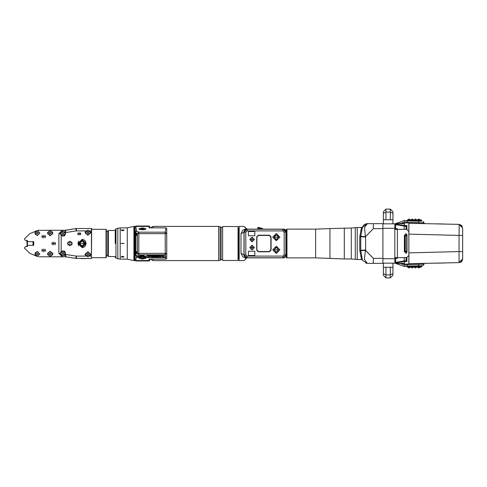 <?xml version="1.0" encoding="UTF-8"?>
<svg xmlns="http://www.w3.org/2000/svg" width="487" height="487" viewBox="0 0 487 487"><rect width="100%" height="100%" fill="white"/><g stroke="black" fill="none" stroke-linecap="round" stroke-linejoin="round"><path stroke-width="0.73" d="M36.708 253.532L36.708 254.372L37.432 254.792L38.163 254.372L38.163 253.532L37.432 253.112L36.708 253.532M37.432 256.406L39.891 253.952L37.432 251.493L34.979 253.952L37.432 256.406L39.891 253.952L37.432 251.493M37.012 256.369L37.949 256.667M25.361 246.538L24.46 248.139L30.103 253.508L37.925 256.661M35.265 255.645L36.02 255.961L35.265 255.645M37.28 251.499L36.854 251.566M35.563 252.357L35.344 252.656M35.265 252.796L35.07 253.277M35.034 253.429L34.979 253.861M34.979 254.007L35.052 254.549M35.07 254.622L35.259 255.097M35.301 255.176L35.977 255.925M38.893 256.765L65.873 256.819L65.142 256.765L65.69 254.427L76.307 256.107L75.759 258.384L91.434 258.445L80.976 258.609M85.749 230.893L90.101 230.893L90.679 232.579L87.922 235.337L85.17 232.579L85.749 230.893L76.307 230.893L76.508 228.555M82.778 228.555L91.678 228.555L91.434 258.445L91.434 230.893L90.101 230.893M83.143 258.609L83.74 258.445M85.749 256.107L85.17 254.421L87.922 251.663L90.679 254.421L90.101 256.107L76.307 256.107L76.489 258.445L65.873 256.819L65.69 254.427L64.266 255.498M90.32 253.873L90.32 254.963M90.272 255.139L90.138 255.48M85.712 255.48L85.578 255.139M85.529 254.963L85.529 253.873M85.578 253.697L85.712 253.356M87.922 256.874L85.469 254.421L87.922 251.962L90.381 254.421L87.922 256.874M90.138 253.356L90.272 253.697M64.266 231.502L65.544 232.573L64.582 235.848L61.173 235.678L60.388 233.693L61.484 231.66L60.857 232.378M60.857 254.622L61.484 255.34L60.388 253.307L61.173 251.322L64.582 251.152L65.544 254.427M85.316 245.965L86.144 243.5L82.06 247.585L77.975 243.5L82.06 239.415L86.144 243.5L85.316 241.035M71.607 241.917L72.228 243.5L69.897 245.825L67.571 243.5L69.897 241.175L72.228 243.5L71.607 245.083M80.647 233.413L80.714 233.845L77.798 233.845L80.714 233.845L80.647 234.277M90.32 232.037L90.32 233.127M90.272 233.303L90.138 233.644M85.712 233.644L85.578 233.303M85.529 233.127L85.529 232.037M85.578 231.861L85.712 231.52M87.922 235.038L85.469 232.579L87.922 230.126L90.381 232.579L87.922 235.038M90.138 231.52L90.272 231.861M91.434 230.893L91.434 228.555L76.489 228.555L65.873 230.181L65.544 232.573M76.307 230.893L75.759 228.616L76.489 228.555L65.142 230.235L65.69 232.573L76.307 230.893M65.142 230.235L37.925 230.339L30.103 233.492L24.46 238.861L25.361 240.462M63.085 236.055L63.596 235.982M64.868 235.178L65.057 234.917M65.161 234.74L65.355 234.241M65.386 234.137L65.441 233.675M65.441 233.51L65.38 233.054M65.355 232.95L65.148 232.439M65.118 232.378L64.881 232.031M64.765 231.903L64.333 231.544M62.987 236.055L65.441 233.602L62.987 231.142L60.528 233.602L62.987 236.055M60.82 232.451L60.631 232.908M60.601 233.023L60.534 233.571M60.534 233.675L60.589 234.131M60.631 234.29L60.802 234.722M60.857 234.819L61.125 235.203M62.439 235.994L62.799 236.049M62.293 231.246L62.293 230.235L58.842 233.693L58.842 253.307L62.293 256.765L62.366 255.778M62.799 250.951L62.439 251.006M61.125 251.797L60.857 252.181M60.802 252.278L60.631 252.71M60.589 252.869L60.534 253.325M60.534 253.429L60.601 253.977M60.631 254.092L60.82 254.555M64.333 255.456L64.765 255.097M64.881 254.969L65.118 254.622M65.148 254.561L65.355 254.05M65.38 253.946L65.441 253.49M65.441 253.325L65.386 252.863M65.355 252.759L65.161 252.26M65.057 252.083L64.868 251.822M63.596 251.018L63.085 250.945M62.987 255.858L60.528 253.398L62.987 250.945L65.441 253.398L62.987 255.858M27.375 240.462L27.375 246.538L27.375 240.462L25.47 240.462M27.169 240.462L27.169 246.538L25.47 246.538M55.348 242.983L55.427 243.5L51.939 243.5L55.427 243.5L55.348 244.017M45.358 236.098L45.437 236.615L41.949 236.615L45.437 236.615L45.358 237.132M45.358 249.868L45.437 250.385L41.949 250.385L45.437 250.385L45.358 250.902M52.931 253.952L50.173 251.195L47.416 253.952L50.173 256.704L52.931 253.952M52.931 233.048L50.173 230.296L47.416 233.048L50.173 235.805L52.931 233.048M35.977 231.075L35.301 231.824M35.259 231.903L35.07 232.378M35.052 232.451L34.979 232.993M34.979 233.139L35.034 233.571M35.07 233.723L35.265 234.204M35.344 234.344L35.563 234.643M36.854 235.434L37.28 235.501M36.02 231.039L35.265 231.355L36.02 231.039M37.012 230.631L37.925 230.339M37.432 235.507L39.891 233.048L37.432 230.595L39.891 233.048L37.432 235.507L34.979 233.048L37.432 230.595M37.949 230.333L38.893 230.235M26.913 246.245L26.621 246.495M26.858 240.882L27.156 245.947L28.234 245.32L33.7 245.32L33.7 241.68L28.234 241.68L27.156 241.053M134.668 243.5L134.668 260.6L133.931 260.6L133.931 226.4L134.668 226.4L134.668 243.5M120.161 259.127L120.161 227.873L117.769 228.293L117.769 258.707L120.161 259.127L127.314 259.127L127.314 227.873L133.931 226.4M121.062 243.5L124.148 243.5L121.068 243.378M124.148 229.967L121.062 229.967L124.148 229.967M124.148 257.033L121.062 257.033L124.148 257.033M123.339 256.381L121.738 256.351M123.339 230.619L121.738 230.649M115.249 243.5L115.249 230.333L115.249 243.5M115.249 256.527L108.37 256.527L108.37 230.473L115.249 230.473M108.37 230.473L107.81 231.033L107.81 255.967L108.37 256.527M107.81 231.489L106.434 231.489M107.81 255.511L106.434 255.511M106.434 229.675L106.434 257.325L106.063 257.696L106.063 229.304L106.434 229.675M62.987 234.442L63.718 234.022L63.718 233.182L62.987 232.762L62.257 233.182L62.257 234.022L62.987 234.442M78.389 241.698L77.975 243.5L78.389 245.302M78.541 245.576L78.791 245.953M78.791 241.047L78.541 241.418M81.968 247.585L82.285 247.579M82.942 247.487L83.393 247.366M83.855 247.171L84.385 246.86M84.665 246.647L85.213 246.099M85.213 240.901L84.665 240.353M84.385 240.14L83.855 239.829M83.393 239.634L82.942 239.513M82.285 239.421L81.968 239.415M82.06 258.609L81.122 258.609L82.06 258.609M26.858 246.118L27.156 245.947M33.025 241.68L33.7 241.68L33.7 245.32L33.025 245.32L33.025 241.68M27.321 245.85L27.321 241.15M37.432 233.888L38.163 233.468L38.163 232.628L37.432 232.208L36.708 232.628L36.708 233.468L37.432 233.888M54.976 242.325L55.287 242.806M52.018 244.017L52.018 242.983M52.085 242.806L52.395 242.325M53.686 244.876L53.686 242.124L53.686 244.876M52.395 244.675L52.085 244.194M55.287 244.194L54.976 244.675M44.981 235.44L45.291 235.915M42.028 237.132L42.028 236.098M42.095 235.915L42.406 235.44M43.69 237.985L43.69 235.239L43.69 237.985M42.406 237.784L42.095 237.309M45.291 237.309L44.981 237.784M44.981 249.216L45.291 249.691M42.028 250.902L42.028 249.868M42.095 249.691L42.406 249.216M43.69 251.761L43.69 249.015L43.69 251.761M42.406 251.56L42.095 251.085M45.291 251.085L44.981 251.56M52.566 253.404L52.566 254.494M52.523 254.671L52.389 255.018M47.957 255.018L47.823 254.671M47.781 254.494L47.781 253.404M47.823 253.228L47.957 252.887M50.173 256.406L47.72 253.952L50.173 251.493L52.633 253.952L50.173 256.406M52.389 252.887L52.523 253.228M50.173 254.792L50.904 254.372L50.904 253.532L50.173 253.112L49.443 253.532L49.443 254.372L50.173 254.792M52.566 232.506L52.566 233.596M52.523 233.772L52.389 234.113M47.957 234.113L47.823 233.772M47.781 233.596L47.781 232.506M47.823 232.329L47.957 231.982M50.173 235.507L47.72 233.048L50.173 230.595L52.633 233.048L50.173 235.507M52.389 231.982L52.523 232.329M50.173 233.888L50.904 233.468L50.904 232.628L50.173 232.208L49.443 232.628L49.443 233.468L50.173 233.888M62.987 254.238L63.718 253.818L63.718 252.978L62.987 252.558L62.257 252.978L62.257 253.818L62.987 254.238M87.922 233.425L88.652 233.005L88.652 232.159L87.922 231.739L87.197 232.159L87.197 233.005L87.922 233.425M68.192 245.083L67.571 243.5L68.192 241.917M69.897 241.284L69.897 245.716L69.897 241.284M80.337 232.859L80.592 233.261M77.865 234.277L77.865 233.413M77.92 233.261L78.176 232.859M79.259 232.743L79.259 234.941L79.259 232.743M78.176 234.825L77.92 234.424M80.592 234.424L80.337 234.825M87.922 255.261L88.652 254.841L88.652 253.995L87.922 253.575L87.197 253.995L87.197 254.841L87.922 255.261M86.138 243.5L82.06 239.421L77.975 243.5L82.06 247.579L86.138 243.5L82.06 247.579L77.975 243.5L82.06 239.421L86.138 243.5L82.06 239.421L77.975 243.5L82.06 247.579L86.138 243.5M84.829 243.5L82.06 240.73L79.29 243.5L82.06 246.27L84.829 243.5M146.855 255.462L146.855 257.428L147.957 257.672L164.137 257.672L165.239 257.428L165.239 255.462L164.137 255.218L146.855 255.462L146.855 255.109L147.957 254.859L164.137 254.859L165.239 255.109L165.239 257.069M152.096 255.748L152.553 255.912L152.096 255.858M153.289 255.912L152.675 255.912L153.289 255.912M153.752 255.821L153.411 255.87L153.752 255.821M154.653 255.912L154.099 255.748L154.653 255.894M154.592 255.815L154.196 255.815L154.592 255.815M154.866 255.912L155.359 255.912L154.866 255.912M156.309 255.748L156.765 255.912L156.309 255.858M157.685 255.888L157.118 255.791L157.703 255.821M158.348 255.815L157.916 255.815L158.348 255.815M159.146 255.766L158.561 255.748L159.146 255.748M148.772 255.998L148.328 256.162L148.772 255.998M149.168 256.15L149.661 256.034M150.532 256.162L151.147 255.998L150.532 256.162M151.311 256.138L151.883 256.052M152.583 256.016L152.005 255.998L152.583 255.998M153.642 256.022L154.008 256.119L153.642 255.998M154.714 256.016L154.136 255.998L154.714 255.998M155.45 256.162L154.836 256.162L155.45 256.162M155.663 256.162L156.157 256.162L155.663 256.162M156.826 256.162L156.278 255.998L156.826 256.138M156.765 256.065L156.37 256.065L156.765 256.065M157.904 256.162L158.512 255.998L157.904 256.162M159.219 256.016L158.634 255.998L159.219 255.998M159.389 256.138L159.937 256.034M161.319 256.083L160.813 255.998L161.361 256.059M162.055 256.162L161.501 255.998L162.055 256.138M161.994 256.065L161.593 256.065L161.994 256.065M162.786 256.162L162.177 256.162L162.786 256.162M163.34 256.162L162.914 255.998L163.553 256.034M149.278 256.381L148.693 256.296L149.278 256.363M149.503 256.241L149.966 256.406L149.503 256.351M150.702 256.406L150.087 256.406L150.702 256.406M151.025 256.265L151.39 256.369L151.025 256.247M151.755 256.314L152.078 256.369L151.755 256.332M153.32 256.265L152.936 256.387L153.32 256.247M154.44 256.241L154.896 256.406L154.44 256.351M155.633 256.406L155.018 256.406L155.633 256.406M155.956 256.265L156.321 256.369L155.956 256.247M156.997 256.406L156.449 256.241L156.997 256.387M156.936 256.308L156.54 256.308L156.936 256.308M157.21 256.406L157.703 256.406L157.21 256.406M159.127 256.296L158.561 256.241L159.127 256.278M159.34 256.406L159.833 256.406L159.34 256.406M159.998 256.381L160.552 256.278M161.136 256.247L160.692 256.406L161.136 256.247M161.964 256.369L161.428 256.241L161.976 256.241M162.682 256.381L162.098 256.351L162.682 256.363M163.401 256.259L162.822 256.241L163.401 256.241M152.188 256.692L151.573 256.692L152.188 256.692M152.723 256.558L152.358 256.582L152.723 256.558M153.551 256.692L152.997 256.527L153.551 256.673M153.764 256.692L154.257 256.692L153.764 256.692M154.793 256.558L154.422 256.582L154.793 256.558M155.651 256.546L155.067 256.527L155.651 256.527M155.864 256.692L156.339 256.564L155.864 256.692M157.088 256.692L156.479 256.692L157.088 256.692M157.21 256.692L157.825 256.527L157.21 256.692M159.298 256.692L159.906 256.527L159.298 256.692M160.278 256.692L160.631 256.57L160.278 256.673M147.22 256.935L147.835 256.777L147.22 256.935M148.34 256.935L148.772 256.813L148.34 256.911M148.894 256.935L149.503 256.777L148.894 256.935M150.209 256.789L149.631 256.777L150.209 256.777M151.28 256.935L151.895 256.777L151.28 256.935M154.038 256.935L153.49 256.777L154.038 256.917M156.047 256.807L155.682 256.826L156.047 256.807M156.905 256.789L156.321 256.777L156.905 256.777M157.118 256.935L157.611 256.935L157.118 256.935M158.348 256.935L157.733 256.935L158.348 256.935M158.47 256.935L159.079 256.777L158.47 256.935M161.118 256.856L160.613 256.777L161.167 256.801M162.439 256.935L162.786 256.813L162.439 256.917M162.914 256.935L163.462 256.777L162.914 256.935M164.137 256.935L163.583 256.777L164.137 256.917M164.259 256.935L164.874 256.777L164.259 256.935M152.188 257.185L151.573 257.185L152.188 257.185M152.723 257.051L152.358 257.069L152.723 257.051M153.551 257.185L152.997 257.02L153.551 257.16M153.764 257.185L154.257 257.185L153.764 257.185M155.116 257.185L155.663 257.02L155.116 257.185M157.076 257.185L156.461 257.185L157.076 257.185M157.611 257.051L157.24 257.057L157.611 257.026M157.532 257.185L157.198 257.136L157.532 257.16M158.299 257.051L157.934 257.069L158.299 257.051M159.127 257.185L158.573 257.02L159.127 257.16M160.412 257.081L159.986 257.185L160.412 257.081M135.088 259.808L135.824 260.527L136.451 256.059L138.765 254.792L165.239 254.792L165.976 259.169L149.059 259.169L149.059 260.527L135.824 260.527L135.824 260.965L135.088 260.228L135.088 253.867L135.648 253.812M144.791 257.343L146.118 258.086L142.441 259.054L138.765 258.086L140.098 257.343M146.855 255.109L146.855 257.069M136.829 256.899L141.072 255.103L142.344 255.103L146.587 256.899M136.451 256.059L135.088 254.731L135.088 233.133L135.088 254.731L137.413 253.356L166.712 253.356L166.712 258.451L165.976 259.169M135.648 233.188L135.112 233.23L135.465 232.616L137.413 233.644L138.765 232.208L138.765 233.644L137.413 233.644L137.413 253.356L138.765 254.792L138.765 233.644L165.239 233.644L165.239 254.792L166.712 253.356L166.712 233.644L165.239 233.644L165.239 232.208L138.765 232.208L136.561 230.948L135.824 226.473L136.19 226.035M165.976 227.831L166.712 228.549L166.712 233.644L165.239 232.208L165.976 227.831L149.059 227.831L149.059 226.473L135.824 226.473L135.088 227.192L135.824 226.035L148.693 226.035M142.441 229.882L146.118 228.914L142.441 227.946L138.765 228.914L142.441 229.882M135.112 233.23L135.088 227.192M135.088 258.761L135.088 259.894M135.088 253.861L135.088 233.139M135.088 227.478L135.088 228.239M135.392 232.622L135.088 229.067L135.088 232.378L136.561 230.948M149.795 227.137L149.059 226.473L149.059 226.035L149.795 226.772M149.795 259.863L149.795 260.228L149.795 259.863M149.795 259.309L148.693 260.965M166.712 257.897L166.712 229.383M149.795 260.228L149.059 260.965L136.19 260.965M135.666 232.725L137.304 235.671L137.304 251.329L136.835 252.771L136.019 253.203L135.392 254.378L136.683 255.852M135.392 254.378L135.112 253.77M135.855 235.276L135.83 251.755M137.243 235.02L136.829 235.483L135.83 235.221M135.812 234.344L135.812 233.827M136.908 234.277L136.153 235.483M136.701 234.344L135.496 234.344L135.745 235.148L136.409 234.344M136.08 233.827L135.496 233.827L135.824 232.956M137.243 251.98L136.829 251.517L135.83 251.779M135.812 253.173L135.812 252.656M136.409 252.656L135.745 251.852L135.496 252.656L136.908 252.723M136.701 252.656L136.153 251.517M136.08 253.173L135.496 253.173L135.824 254.044M145.309 229.523L142.441 228.549L139.58 229.523M140.731 229.773L142.441 229.383L144.152 229.773M145.309 257.477L142.441 258.451L139.58 257.477M143.909 257.343L140.974 257.343M165.239 255.462L165.239 255.109M137.468 257.343L146.684 257.179L142.344 255.462L141.072 255.462L136.829 257.093L137.468 257.343M142.027 255.498L137.097 257.179L146.319 257.179L142.027 255.498M137.133 257.142L146.283 257.142M142.697 256.959L142.356 256.85M142.113 256.765L142.63 257.045L142.034 256.777M142.368 256.704L143.44 256.886L142.32 256.722M144.456 256.594L145.692 257.142L144.456 256.594L142.405 256.679M145.692 257.142L137.718 257.142L141.705 255.535L144.268 256.594L141.705 255.535M142.356 256.339L142.697 256.223M141.754 256.466L140.56 256.241L141.303 256.491L139.988 256.375L141.047 256.558L139.988 256.819M140.725 256.229L141.06 256.339M140.987 256.576L139.635 256.655L141.047 256.704M141.303 256.74L140.56 257.014L141.047 256.655M141.06 256.85L140.725 256.959M141.157 256.74L139.988 256.88M141.583 256.168L141.662 256.466M141.942 256.472L143.44 256.375L142.441 256.619M137.718 257.142L141.705 255.608M144.456 256.667L142.441 256.637M148.833 256.15L148.419 256.016L148.894 256.101M149.57 256.15L149.168 256.119M150.666 255.998L151.007 256.125M151.774 256.15L151.36 256.107M155.663 256.089L156.126 256.059M158.032 255.998L158.378 256.125M159.846 256.15L159.432 256.107M160.813 255.998L161.319 256.04M161.258 256.156L160.905 256.138M157.21 256.332L157.672 256.302M157.593 256.253L157.21 256.314M159.036 256.253L158.652 256.314L159.066 256.284M159.34 256.332L159.803 256.302M159.724 256.253L159.34 256.314M160.46 256.393L160.046 256.351M161.197 256.393L160.783 256.265L161.258 256.345M153.764 256.619L154.178 256.57M155.864 256.619L156.278 256.57M159.426 256.527L159.773 256.655M147.354 256.777L147.695 256.905M151.755 256.935L151.414 256.777M154.294 256.777L154.641 256.935M157.118 256.862L157.581 256.838M157.471 256.856L157.118 256.844M161.118 256.923L160.704 256.917L161.118 256.813M164.393 256.777L164.734 256.905M153.764 257.112L154.178 257.063M222.608 243.5L222.608 260.496L238.052 260.496L238.052 226.504L222.608 226.504L222.608 243.5M238.819 258.761L238.819 228.239L238.819 258.761M285.881 230.686L285.881 232.177L282.941 229.231L247.055 229.231L244.109 232.177L244.109 254.823L247.055 257.769L282.941 257.769L285.881 254.823L285.881 256.375L285.881 254.896L282.941 257.842L246.909 257.842L243.963 254.896L241.022 253.228L242.727 256.759L246.136 258.201L247.213 257.842L246.166 258.177M246.452 258.299L244.364 260.381L246.136 258.201L247.171 257.842M246.659 228.908L243.841 226.4L246.525 229.152L247.213 229.158L246.136 228.799L242.727 230.241L241.022 233.772L243.963 232.104L243.999 231.666M243.999 255.334L243.963 232.104L246.909 229.158L246.471 229.194M247.213 229.158L284.414 229.158L285.881 230.631L284.414 229.158L283.878 229.158L285.145 229.706L283.927 229.2L285.881 231.544L285.881 232.104L282.941 229.158L246.471 229.158M285.881 233.096L285.881 232.609M285.881 232.159L285.881 231.733M284.189 254.823L284.189 232.177L282.941 230.923L247.055 230.923L245.801 232.177L245.801 254.823L247.055 256.077L282.941 256.077L284.189 254.823L285.881 254.823L285.881 230.996M282.941 257.842L284.414 257.842L285.881 256.205M285.881 254.841L285.881 254.384M285.881 253.897L285.881 253.593M285.145 229.706L282.941 229.158L283.83 229.182M244.011 231.569L244.157 231.045M244.17 231.027L244.821 230.028M244.839 230.01L246.02 229.298M245.192 229.712L245.594 229.468M244.364 226.619L246.69 228.945M250.178 247.542L254.001 247.542L250.178 247.542L254.001 247.542L250.178 247.542L250.251 248.072M250.178 239.458L250.251 240.012M286.228 247.433L285.881 247.433M286.228 239.567L285.881 239.567M285.881 241.406L286.228 241.406L285.881 241.406M285.881 245.594L286.228 245.594L285.881 245.594M244.011 255.432L244.809 256.959M244.858 257.008L245.825 257.635M245.85 257.641L246.373 257.793M246.465 257.806L246.909 257.842M275.806 239.434L276.324 239.494L278.637 237.175L277.176 235.02M275.472 235.02L274.004 237.175L276.324 239.494L276.835 239.434M275.319 239.263L275.642 239.391M277 239.391L277.328 239.263M278.637 237.175L276.324 234.862L274.004 237.175M276.324 240.761L272.738 237.175L276.324 233.59L279.903 237.175L276.324 240.761M269.408 235.191L271.101 236.883L271.101 250.117L269.408 251.809L258.378 251.809L256.686 250.117L256.686 236.883L258.378 235.191L269.408 235.191L258.378 235.41L256.905 236.883L256.905 250.117L258.378 251.59L269.408 251.59L270.882 250.117L270.882 236.883L269.408 235.41L271.101 236.883M276.324 246.239L272.738 249.825L276.324 253.41L279.903 249.825L276.324 246.239M254.372 239.488L252.089 241.765L249.813 239.488L252.089 237.206L254.372 239.488M254.372 247.542L252.089 249.825L249.813 247.542L252.089 245.265L254.372 247.542M248.449 255.486L254.847 255.486L254.847 251.219L248.449 251.219L248.449 255.486M254.847 235.781L248.449 235.781L248.449 231.514L254.847 231.514L254.847 235.781M256.905 237.066L258.524 235.446L269.189 235.446L270.809 237.066L270.809 249.934L269.189 251.554L258.524 251.554L256.905 249.934M271.101 250.117L269.408 251.809M258.378 251.809L256.686 250.117M256.686 236.883L258.378 235.191M278.637 249.825L276.324 247.506L274.004 249.825L276.324 252.138L278.637 249.825M277.328 247.737L277 247.609M276.835 247.566L276.33 247.506M276.318 247.506L275.806 247.566M275.642 247.609L275.319 247.737M275.319 251.913L275.642 252.041M275.806 252.083L276.835 252.083M277 252.041L277.328 251.913M250.178 239.488L254.001 239.488L250.178 239.488M262.116 229.158L262.256 228.415L258.427 227.386L257.726 227.922L257.726 229.158M262.676 229.158L257.726 227.922L258.427 227.386M278.491 237.175L274.078 237.175L278.491 237.175M274.376 237.175L278.199 237.175L274.376 237.175M278.162 237.175L274.412 237.175M277.937 237.175L274.631 237.175L277.937 237.175M274.078 249.825L278.491 249.825L274.078 249.825M278.199 249.825L274.376 249.825L278.199 249.825M274.412 249.825L278.162 249.825M274.631 249.825L277.937 249.825L274.631 249.825M250.251 247.019L250.3 247.95M250.775 248.833L252.089 249.381L252.089 245.704L250.775 246.258M250.3 247.134L250.251 247.542M252.089 245.704L252.089 249.381M250.251 238.965L250.3 239.866M250.775 240.742L252.089 241.296L252.089 237.619L250.775 238.167M250.3 239.05L250.251 239.458M252.089 237.619L252.089 241.296M404.995 250.452L404.551 250.452M404.551 251.036L404.995 251.036M404.551 247.506L404.995 247.506M404.551 236.548L404.995 236.548M404.995 239.494L404.551 239.494M404.551 240.7L404.995 240.7M404.995 243.61L404.551 243.61M404.551 235.964L404.995 235.964M404.551 246.112L404.995 246.112M404.995 251.956L404.995 235.044M404.551 245.01L404.995 245.01M407.126 222.029L404.514 222.029L404.259 220.556L407.126 220.556L407.126 222.906L408.818 222.906L408.818 233.79M407.126 220.921L407.199 222.389L424.116 222.772L424.116 223.545L422.862 223.515M400.978 263.376L400.978 263.723L404.514 264.971L407.126 264.971L407.126 266.444L404.259 266.444L395.462 263.327M404.514 264.971L404.259 266.444L395.383 263.303M404.259 263.357L404.259 264.094L408.818 264.094L408.818 253.21M407.126 264.971L407.126 264.094M395.767 263.357L404.405 263.357L404.405 261.525L406.907 261.525L406.907 257.635M406.907 234.612L406.907 235.41L405.068 235.41L405.287 235.836L406.688 235.836L406.688 251.164L405.287 251.164L405.287 235.836M406.907 235.41L406.907 252.388M395.499 223.661L404.405 223.643L404.405 225.475L406.907 225.475L406.907 229.365M404.259 223.643L404.259 222.906L407.126 222.906M408.891 263.68L408.891 252.844L459.064 251.615L459.064 262.596L408.818 263.704M408.891 223.32L408.818 252.844M407.199 222.906L407.199 222.389M407.199 220.921L419.313 221.22M407.126 266.079L407.199 264.611L424.116 264.228L422.679 265.695L407.199 266.079M407.199 264.094L407.199 264.611M408.818 223.296L459.064 224.404L459.101 227.618L459.064 235.385L408.818 234.156M444.637 224.05L436.973 223.862M462.023 226.023L461.274 225.207L459.156 224.404L462.352 226.625M459.064 262.596L462.65 258.92L462.65 228.08L459.064 224.404M460.124 262.414L459.15 262.596L462.26 260.563M462.65 258.92L461.889 261.166L459.99 262.456L461.542 261.556L462.303 260.478M459.15 262.596L462.297 260.496M462.187 260.703L462.017 260.989M461.907 261.142L461.7 261.385M461.579 261.513L461.28 261.787M461.195 261.854L460.343 262.335M446.476 262.907L444.637 262.95L446.476 262.907M436.973 263.138L444.637 262.95M422.862 264.252L424.116 264.228L424.116 263.455M423.106 265.622L422.679 265.695M422.862 222.748L424.116 222.772L423.106 221.378M406.468 260.965L406.468 260.636L404.192 260.929M397.27 257.915L394.92 257.842M394.847 257.842L397.27 257.842M397.27 229.158L394.847 229.158M394.92 228.647L394.92 229.085L397.27 229.085M382.934 263.175L394.847 263.175L394.847 223.825L382.934 223.825M394.847 261.489L394.847 260.947M394.847 229.347L406.615 229.347L408.818 231.55L408.818 255.45L406.615 257.653L394.847 257.653M362.182 258.981L360.77 250.683L365.688 250.367L365.621 236.56L373.371 228.634L365.439 236.682L364.434 227.63L367.308 223.643L373.371 223.643L373.371 228.634L373.371 223.643L382.934 223.643L382.934 263.357L367.308 263.357L364.41 259.254L365.451 250.397L373.371 258.366L373.371 263.357L373.371 258.366L365.621 250.44M392.936 223.825L392.936 213.349L392.936 219.783L383.372 219.783L383.372 223.825M383.372 219.783L383.372 211.693L383.372 213.349L385.947 212.064L390.361 212.064L390.361 219.783M392.936 213.349L392.936 211.693L392.936 213.349L390.361 212.064L390.361 209.118L392.936 211.693M383.372 211.693L385.947 209.118L390.361 209.118M365.445 250.318L360.77 250.702L359.783 250.385L361.579 259.498L357.196 259.498L357.196 227.502L351.316 228.056L351.316 258.944L355.279 259.315L355.279 227.685M365.439 236.682L360.77 236.317L359.783 236.633L361.579 227.502L357.196 227.502M365.64 249.934L360.764 250.342L359.79 250.05L359.783 250.385L360.77 250.683L360.77 236.298L362.535 226.863L361.579 227.502M359.79 250.05L359.783 236.597L365.621 236.56M367.295 263.357L362.73 260.563L362.31 259.455M362.316 259.474L361.677 256.972L360.678 256.375M360.678 230.625L361.786 229.572M367.003 223.655L367.88 223.643M361.829 229.401L361.908 229.079M361.938 228.951L362.2 227.946M362.383 227.295L367.308 223.643L365.987 223.819L363.588 225.231L362.365 227.362L367.308 223.643L373.371 223.643M362.535 226.863L362.407 227.216M286.965 229.158L286.228 229.359L286.228 257.641L286.965 257.842L286.965 229.158L315.643 229.158L315.643 257.842L329.93 258.39L329.93 228.61L351.316 228.056M361.378 258.938L362.365 259.638L362.535 260.137L361.579 259.498M362.73 260.563L367.308 263.357L373.371 263.357M365.743 263.114L366.516 263.297M371.112 263.357L382.934 263.357M382.934 223.643L371.112 223.643M404.405 251.956L406.98 251.956L406.98 235.044L404.405 235.044L404.405 251.956M383.372 263.175L383.372 273.651L383.372 267.217L392.936 267.217L392.936 263.175M392.936 267.217L392.936 275.307L392.936 273.651L390.361 274.936L385.947 274.936L385.947 267.217M383.372 273.651L383.372 275.307L383.372 273.651L385.947 274.936L385.947 277.882L383.372 275.307M392.936 275.307L390.361 277.882L385.947 277.882M406.468 234.016L406.468 235.044L404.551 235.044L404.551 251.956L406.468 251.956L406.468 252.984L406.468 252.455M394.847 228.647L397.27 228.647L397.27 229.347M397.27 257.653L397.27 258.353L394.847 258.353M406.468 260.636L406.468 257.653L406.176 260.995L395.669 262.408L395.012 262.116L394.847 261.598L395.663 262.347L404.186 260.898L404.186 257.653M395.663 262.347L395.602 258.353M404.186 229.347L404.186 226.09L406.468 226.364L406.468 229.347M404.186 226.102L395.663 224.653L394.847 225.402L395.669 224.592L404.192 226.071M395.602 228.647L395.663 224.653M404.186 226.108L406.097 225.992L406.468 226.364L406.468 226.035M404.405 225.475L395.907 224.142L394.92 225.043L395.614 223.643M406.468 229.085L406.907 229.085M394.92 262.036L394.92 262.621L394.92 262.036L395.907 262.858L404.405 261.525M394.92 258.353L394.92 257.915M406.468 257.915L406.907 257.915M406.907 251.59L405.068 251.59L405.287 251.164M405.068 251.292L405.068 235.708M395.809 263.357L395.907 262.858M395.134 263.138L394.92 262.621L395.773 263.388L404.259 263.723M400.978 223.643L400.978 223.277L404.259 223.277M395.383 223.697L400.978 223.277L404.514 222.029M394.92 224.964L395.134 223.862M395.907 224.142L395.773 223.612M404.259 220.556L395.407 223.685L404.259 220.556M407.668 220.24L407.126 220.556M407.722 220.057L407.436 220.928M416.221 221.147L421.76 221.147L421.249 219.82L419.557 219.82L418.966 219.083M407.546 220.38L407.126 220.66M407.132 220.27L407.789 219.82L407.436 220.66M418.455 221.147L418.455 220.337L407.838 220.337L407.722 219.941M407.643 219.82L407.692 220.191M407.747 219.832L421.249 219.82M419.557 219.82L417.937 219.82L419.557 219.674M408.891 219.083L409.263 219.083L408.891 219.82L408.891 219.083M409.847 219.82L409.263 219.083M408.818 219.083L408.228 219.82L408.891 219.674M412.13 219.083L412.495 219.083L412.13 219.82L412.13 219.083M413.086 219.82L412.495 219.083M412.057 219.083L411.466 219.674L412.13 219.674M415.362 219.083L415.734 219.083L415.362 219.82L415.362 219.083M416.318 219.82L415.734 219.083M415.289 219.083L414.705 219.674L415.362 219.674M418.601 219.674L418.601 219.083L418.893 219.674M418.528 219.083L417.937 219.674M407.126 266.663L407.668 266.766M407.589 266.669L408.818 267.917M409.847 267.18L411.466 267.18L412.057 267.917M412.495 267.917L413.086 267.18L414.705 267.18L415.289 267.917M415.734 267.917L416.318 267.18L417.937 267.18M418.601 267.326L418.528 267.917L418.966 267.917L418.893 267.18L421.249 267.18L407.643 267.18L407.692 266.809M418.4 267.18L418.455 266.663L407.838 266.663L407.516 266.072M407.126 266.34L407.516 266.34M421.249 267.18L421.76 265.853L416.221 265.853M407.643 267.18L407.132 266.73M409.19 267.917L409.19 267.18L409.19 267.917M409.263 267.917L409.847 267.326L409.19 267.326M412.422 267.917L412.422 267.18L412.422 267.917M411.466 267.18L412.13 267.326M415.661 267.917L415.661 267.18L415.661 267.917M414.705 267.18L415.362 267.326M419.557 267.18L418.893 267.326M418.966 267.917L419.557 267.326M418.528 267.917L417.937 267.326M76.489 258.445L75.759 258.384M90.101 256.107L91.434 256.107M61.173 235.678L61.173 251.322M60.388 253.307L58.842 253.307L62.293 256.765M60.388 233.693L58.842 233.693M117.769 258.707L115.979 258.055L115.979 228.945L115.249 229.986M85.56 243.5L82.06 247L78.559 243.5L82.06 240L85.56 243.5M84.549 243.5L82.06 245.99L79.57 243.5L82.06 241.01L84.549 243.5L84.294 244.596L82.565 245.935L80.44 245.393L79.57 243.5L80.471 241.582L81.475 241.077L83.587 241.534L84.549 243.5M84.269 243.5L79.85 243.5L84.269 243.5M222.608 227.484L222.608 259.516M222.352 259.516L221.074 259.802L221.074 227.198L222.352 227.484M220.081 226.735L220.081 260.265L218.602 260.594L218.602 226.406L221.074 227.198M218.602 260.594L153.161 260.594L153.161 259.169M150.982 259.169L150.982 259.589L153.161 260.594M153.161 227.831L153.161 226.406L150.404 227.831M150.982 227.831L150.982 227.411M147.957 255.218L147.957 254.859M166.712 253.356L166.712 233.644M135.465 232.616L136.744 231.148M164.137 255.218L164.137 254.859M136.829 257.093L136.829 256.734M141.072 255.462L141.072 255.103M142.344 255.462L142.344 255.103M146.587 257.093L146.587 256.734M238.819 226.772L239.184 226.4L239.184 260.6L238.819 260.228M241.022 253.228L241.022 233.772M285.881 231.544L284.165 229.249M245.801 232.177L244.109 232.177M247.055 230.923L247.055 229.231M245.801 254.823L244.109 254.823L247.055 257.769L247.055 256.077M282.941 256.077L282.941 257.769L285.881 254.823M284.189 232.177L285.881 232.177M282.941 230.923L282.941 229.231M258.287 229.158L258.433 227.38L262.256 228.415L262.676 228.957L262.256 228.415M275.91 239.458L276.732 239.458M276.732 247.542L275.91 247.542M275.91 252.102L276.732 252.102M418.65 265.799L418.747 263.54M418.65 221.201L418.747 223.46M462.65 251.615L459.064 251.615L459.064 235.385L462.65 235.385M382.934 258.688L394.847 258.688M382.934 228.312L394.847 228.312M385.947 219.783L385.947 209.118M361.677 256.972L362.346 259.583L361.36 258.871M365.64 237.066L360.764 236.658L359.79 236.95M362.225 227.867L362.346 227.417L361.36 228.129M362.365 227.356L361.378 228.062M351.316 258.944L344.333 258.944L344.333 228.056M382.934 258.366L373.371 258.366M373.371 228.634L382.934 228.634M397.422 257.653L397.422 229.347M390.361 267.217L390.361 277.882M405.391 253.21L406 253.21M406.097 257.653L406.097 260.892M406.097 251.956L406.097 253.179M406.097 233.821L406.097 235.044M405.391 233.79L406 233.79M406.097 226.108L406.097 229.347M418.4 219.82L418.455 220.337L421.76 220.337M409.19 219.674L409.847 219.674M412.422 219.674L413.086 219.674M415.661 219.674L416.318 219.674M421.76 266.663L418.455 266.663L418.455 265.853M408.891 267.326L408.228 267.326M413.086 267.326L412.422 267.326M416.318 267.326L415.661 267.326M120.161 227.873L127.314 227.873M117.769 228.293L115.979 228.945M115.979 258.055L115.249 257.014M91.678 257.696L106.063 257.696M91.678 229.304L106.063 229.304M127.314 259.127L133.931 260.6M221.074 259.802L220.081 260.265M153.161 226.406L218.602 226.406M150.404 259.169L150.982 259.589M135.088 244.724L134.668 243.902M135.088 242.276L134.668 243.098M136.731 256.819L136.731 257.179M146.684 256.819L146.684 257.179M238.819 228.427L238.052 228.427M238.819 258.573L238.052 258.573M243.841 260.6L239.184 260.6M239.184 226.4L243.841 226.4M282.941 229.158L283.501 229.158M283.927 229.2L283.471 229.158M246.361 229.213L245.892 229.34M361.768 229.657L361.993 228.744M362.523 226.887L361.756 227.49M357.196 259.498L355.279 259.315M344.333 258.944L329.93 258.39M329.93 228.61L315.643 229.158M286.965 257.842L315.643 257.842M362.535 260.131L361.756 259.51L362.511 260.076M362.145 258.853L362.352 259.601M400.831 263.357L396.327 263.357M396.101 263.357L395.7 263.357M398.78 263.357L400.308 263.357M396.26 223.643L399.918 223.643M396.156 223.643L400.911 223.643"/></g></svg>
